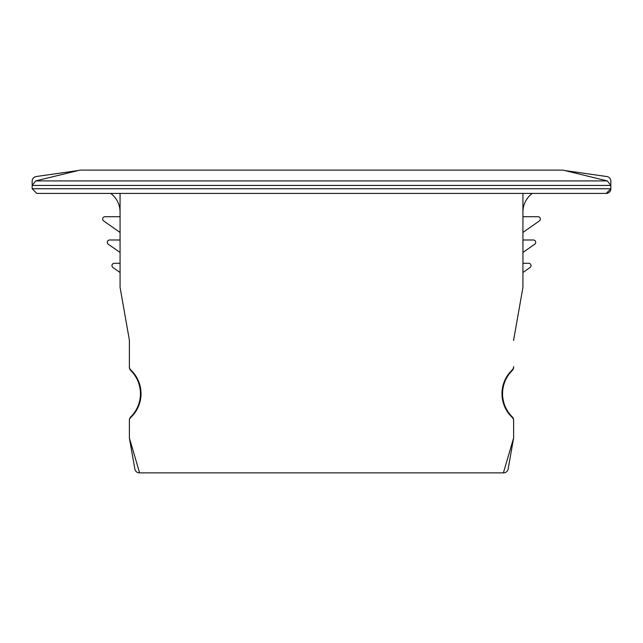 <?xml version="1.0" encoding="UTF-8"?>
<svg xmlns="http://www.w3.org/2000/svg" width="643" height="643" viewBox="0 0 643 643"><rect width="100%" height="100%" fill="white"/><g stroke="black" fill="none" stroke-linecap="round" stroke-linejoin="round"><path stroke-width="0.96" d="M503.405 472.87L513.435 438.582A4.654 4.654 0 0 0 513.62 437.272L513.62 420.747A4.654 4.654 0 0 0 512.166 417.371A32.6 32.6 0 0 1 512.166 370.014A4.654 4.654 0 0 0 513.62 366.631L513.62 367.201A4.654 4.654 0 0 1 512.238 370.513A32.6 32.6 0 0 0 512.238 416.873A4.654 4.654 0 0 1 513.62 420.184L513.62 437.529A4.654 4.654 0 0 1 513.556 438.341L508.147 469.02A4.654 4.654 0 0 1 503.557 472.87L139.443 472.87A4.654 4.654 0 0 1 134.853 469.02L129.444 438.341A4.654 4.654 0 0 1 129.38 437.529L129.38 420.184A4.654 4.654 0 0 1 130.762 416.873A32.6 32.6 0 0 0 130.762 370.513A4.654 4.654 0 0 1 129.38 367.201L129.38 340.541A4.654 4.654 0 0 0 129.307 339.729A4.654 4.654 0 0 1 129.38 340.541L129.38 366.631A4.654 4.654 0 0 0 130.834 370.014A32.6 32.6 0 0 1 130.834 417.371A4.654 4.654 0 0 0 129.38 420.747L129.38 437.272A4.654 4.654 0 0 0 129.564 438.582L139.595 472.87M120.064 272.495L120.064 193.414L120.064 216.707L104.978 216.707A2.331 2.331 0 0 0 103.636 220.943L120.064 232.444L120.064 239.992L109.632 239.992A2.331 2.331 0 0 0 108.297 244.227L120.064 252.466L120.064 263.284L114.293 263.284A2.331 2.331 0 0 0 112.951 267.52L120.064 272.495L120.064 286.891A4.654 4.654 0 0 0 120.128 287.702L129.307 339.729M78.245 170.532L36.153 176.544A4.654 4.654 0 0 0 32.15 181.157L32.15 184.099A4.654 4.654 0 0 0 32.198 184.766M522.936 212.045A23.285 23.285 0 0 1 532.251 193.414L110.749 193.414A23.285 23.285 0 0 1 120.064 212.045M522.936 272.495L522.936 193.414L522.936 216.707L538.022 216.707A2.331 2.331 0 0 1 539.364 220.943L522.936 232.444L522.936 239.992L533.369 239.992A2.331 2.331 0 0 1 534.703 244.227L522.936 252.466L522.936 263.284L528.707 263.284A2.331 2.331 0 0 1 530.049 267.52L522.936 272.495L522.936 286.891A4.654 4.654 0 0 1 522.872 287.702L513.693 339.729A4.654 4.654 0 0 0 513.62 340.541M610.802 184.766A4.654 4.654 0 0 0 610.85 184.099L610.85 181.157A4.654 4.654 0 0 0 606.847 176.544L564.755 170.532M610.85 185.433L32.15 185.433L35.703 180.908L79.893 170.13L563.107 170.13L607.297 180.908L610.85 185.433L610.85 188.761L606.196 193.414L610.85 188.761A4.654 4.654 0 0 1 606.196 193.414L532.251 193.414M32.15 185.433L32.15 188.761L36.804 193.414L110.749 193.414M32.15 188.761L610.85 188.761M35.703 180.908L607.297 180.908"/></g></svg>
